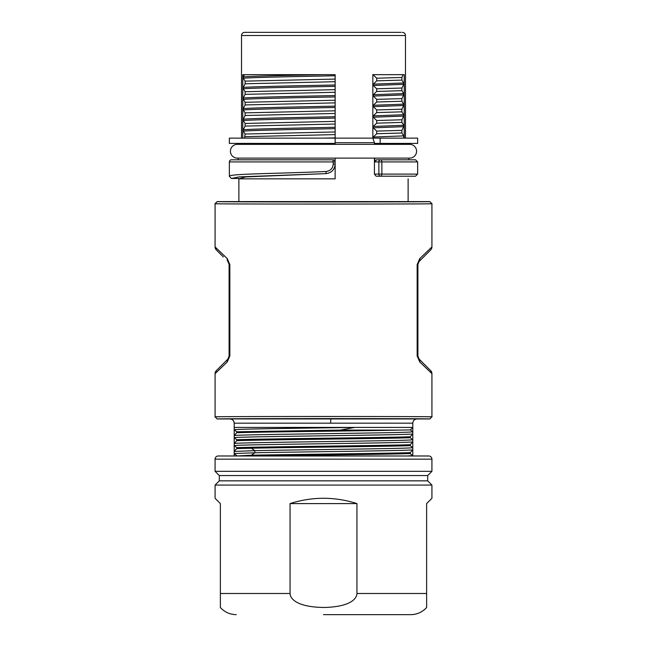 <?xml version="1.0" encoding="UTF-8"?>
<svg xmlns="http://www.w3.org/2000/svg" width="647" height="647" viewBox="0 0 647 647"><rect width="100%" height="100%" fill="white"/><g stroke="black" fill="none" stroke-linecap="round" stroke-linejoin="round"><path stroke-width="0.97" d="M241.525 138.126L241.525 35.52A3.17 3.17 0 0 1 244.695 32.35L401.108 32.35M248.052 138.126L242.771 138.126L242.771 74.664L335.138 74.664L335.138 76.888M316.051 74.664L308.643 74.664M301.316 74.664L294.134 74.664M287.147 74.664L267.818 74.664M262.156 74.664L256.948 74.664M252.265 74.664L248.125 74.664M335.138 77.996L335.138 82.824M335.138 83.924L335.138 87.426M335.138 88.534L335.138 93.346M335.138 94.438L335.138 98.045M335.138 99.153L335.138 103.957M335.138 105.057L335.138 108.583M335.138 109.691L335.138 114.519M335.138 115.611L335.138 119.218M335.138 120.318L335.138 125.089M335.138 126.181L335.138 129.796M335.138 130.896L335.138 135.708M335.138 136.808L335.138 137.884L322.764 138.126M244.517 138.126L245.108 134.026L243.28 131.123C252.176 130.33 294.563 129.473 335.138 128.672L335.138 138.126L229.362 138.126L229.362 143.416L335.138 143.416L335.138 138.126L372.834 138.126L374.427 142.72L374.427 144.362M387.674 74.664L372.834 74.664L372.834 138.135M404.229 138.126L404.229 74.664L400.161 74.664M396.562 74.664L392.389 74.664M238.161 144.362L238.161 143.416M237.295 158.111A6.874 6.874 0 0 1 230.413 151.236A6.874 6.874 0 0 1 237.295 144.362L409.705 144.362A6.874 6.874 0 0 1 416.587 151.236A6.874 6.874 0 0 1 409.705 158.111L237.295 158.111M238.88 201.589L429.802 201.589C436.393 202.074 210.566 202.074 217.198 201.589L238.88 201.589L238.88 178.467L231.472 178.467L229.362 176.348L229.362 161.928A2.119 2.119 0 0 1 231.472 159.809L333.019 159.809A2.119 2.119 0 0 1 333.472 159.858L333.019 159.809L333.237 164.095C332.825 168.43 330.423 170.897 326.023 171.495L323.5 171.609C273.236 173.744 228.059 173.808 229.362 176.348M335.138 163.157L335.138 178.847L238.88 178.847L245.658 176.922L323.5 173.728L239.115 176.906L231.472 178.467M238.161 159.809L238.161 158.111M335.138 158.111L335.081 161.459M333.318 159.833A2.119 2.119 0 0 1 335.138 161.928L335.138 164.095C334.636 169.66 331.62 172.83 326.072 173.606L323.5 173.728M408.12 178.847L408.12 201.589M374.427 158.111L374.427 174.092L376.101 176.202L415.528 176.202L417.638 174.116L417.638 161.928L374.856 161.928L374.856 158.111M427.335 203.813L431.921 203.708C438.626 204.185 208.366 204.185 215.079 203.708L220.853 203.829M226.499 203.878L228.779 203.886M232.831 203.91L249.289 203.975M249.362 203.975L249.968 203.983M220.303 416.733L215.079 416.846C208.374 416.369 438.634 416.369 431.921 416.846L426.009 416.725M420.582 416.684L419.094 416.676M416.975 416.66L414.824 416.644M413.231 416.636L411.128 416.628M374.508 416.522L373.473 416.522M367.164 416.506L365.814 416.506M402.555 203.959L417.59 203.894M217.198 201.589L215.079 203.708L215.079 246.911L216.316 249.904A4.23 4.23 -45 0 1 215.079 246.911L227.259 258.614L229.855 264.615L229.855 355.939L227.259 361.94L215.079 373.642A4.23 4.23 45 0 1 216.316 370.65L228.019 358.948A4.23 3.413 45 0 0 227.259 361.94L227.42 361.778M227.259 361.94L229.855 355.939L229.281 355.939L228.043 358.931M216.316 370.65L215.079 373.642L215.079 416.846L217.198 418.965C210.607 418.488 436.434 418.488 429.802 418.965L431.921 416.846L431.921 373.642L419.741 361.94L417.145 355.939L417.145 264.615L419.741 258.614L431.921 246.911A4.23 4.23 -135 0 1 430.684 249.904L418.981 261.606L430.684 249.904M429.802 418.965L229.984 418.933A4.23 4.23 180 0 1 234.198 423.17L234.198 427.424L354.75 427.424L340.273 430.085L399.215 430.085C360.112 430.967 261.081 431.848 236.729 432.738L234.198 435.568L234.198 427.424L236.673 427.424L234.61 427.497M417.032 418.933C414.468 419.183 413.053 420.599 412.802 423.17L234.198 423.17A4.23 4.214 -92.3 0 0 229.984 418.933L229.968 418.965C232.532 419.216 233.947 420.623 234.198 423.195M412.802 455.981L412.802 423.17C413.053 420.623 414.468 419.216 417.032 418.965M428.751 455.981L218.249 455.981A3.17 3.17 0 0 0 215.079 459.16L215.079 471.323L431.921 471.323L431.921 459.16A3.17 3.17 0 0 0 428.751 455.981M236.729 448.606L234.198 451.436L234.198 455.981L406.85 455.981L412.802 455.617L410.271 453.579L410.271 452.633L412.802 449.802C410.247 450.789 300.992 451.784 254.829 452.779L254.829 450.66C300.992 449.673 410.247 448.678 412.802 447.684L410.271 445.646C386.615 446.511 292.493 447.368 251.303 448.225L236.729 448.606L236.729 447.651C264 446.665 383 445.686 410.271 444.699L412.802 441.869C409.316 443.114 237.684 444.368 234.198 445.613L234.198 435.568C237.684 434.315 409.316 433.069 412.802 431.816L410.352 429.923L399.215 430.085M251.303 448.225L254.829 450.66L234.198 451.436L234.198 445.613L236.729 447.651M410.352 429.923L412.802 427.424L354.75 427.424C302.036 428.201 237.093 428.977 234.198 429.745L236.729 431.784L340.273 430.085M236.729 432.738L236.729 431.784M234.198 437.679C237.684 436.434 409.292 435.18 412.802 433.935L410.271 436.765C383 437.752 264 438.731 236.729 439.717L234.198 437.679M236.729 440.672L234.198 443.502C237.684 442.249 409.333 441.003 412.802 439.75L410.271 437.72C383 438.698 264 439.685 236.729 440.672L236.729 439.717M410.271 437.72L410.271 436.765M410.271 445.646L410.271 444.699M236.729 455.981L251.303 455.213C292.493 454.348 386.615 453.49 410.271 452.633M410.271 453.579C388.184 454.38 305.101 455.181 260.434 455.981M251.303 455.213L254.829 452.779L234.198 453.547L236.729 455.585M431.921 471.323L427.691 475.553L219.309 475.553L215.079 471.323M219.309 475.553L219.309 480.842L427.691 480.842L431.921 485.072L431.921 498.295L426.632 503.584L431.921 498.295M431.921 485.072L215.079 485.072L215.079 498.295L220.368 503.584L215.079 498.295M323.5 607.484C296.043 606.943 290.204 598.435 290.05 593.493L290.05 503.584L356.95 503.584L356.95 593.493C356.804 598.451 350.876 606.959 323.5 607.484M220.368 503.584L220.368 607.444L220.368 593.493L290.05 593.493M345.231 604.395L343.662 604.896M303.847 605.05L302.092 604.5M426.632 607.484C422.37 612.151 417.08 614.537 410.764 614.65A21.157 21.157 90 0 0 426.632 607.484L426.632 503.584M410.764 614.65L323.5 614.65M356.95 503.584C334.653 496.508 312.347 496.508 290.05 503.584M216.316 249.904L223.369 256.948M228.957 263.014L228.634 262.375M229.855 264.615L229.281 264.615L228.019 261.606A4.23 3.413 -45 0 1 227.259 258.614M223.352 363.622L228.019 358.948M228.674 358.106L229.143 356.99M229.24 356.521L229.095 264.429L229.095 356.125L227.857 359.117M417.76 264.041L418.981 261.606A4.23 3.413 -135 0 0 419.741 258.614M419.054 261.534L417.905 264.429L417.145 264.615M418.326 262.447L417.857 263.564M420.008 359.983L423.631 363.606M430.684 370.65L431.921 373.642A4.23 4.23 135 0 0 430.684 370.65L418.981 358.948A4.23 3.413 135 0 1 419.741 361.94M418.981 358.948L417.719 355.939L417.145 355.939M333.237 164.095L335.138 164.095C334.628 169.668 331.612 172.838 326.072 173.606L326.023 171.495M417.638 161.928L415.528 159.809L376.53 159.809L374.856 161.928M374.427 174.092L381.867 174.092A2.119 1.31 90 0 1 380.557 176.202L380.557 176.202A2.119 1.69 -90 0 1 378.867 174.092L378.867 161.928A2.119 1.69 -90 0 1 380.557 159.809A2.119 1.31 90 0 1 381.867 161.928L381.867 174.092L417.638 174.116M374.856 144.362L374.856 143.416L380.153 143.416L380.153 138.126L373.27 138.126L373.27 137.027L403.72 135.894L403.72 138.126M382.506 74.664L403.138 74.664L401.9 77.462L401.9 80.099L403.72 83.01L403.72 84.345L401.9 88.041L401.9 90.685L403.72 93.58L403.72 94.923L401.892 98.619L401.892 101.255L403.72 104.159L403.72 105.501L401.892 109.197L401.892 111.834L403.72 114.737L403.72 116.08L401.9 119.776L401.9 122.412L403.72 125.316L403.72 126.666L401.9 130.346L401.892 132.991L403.72 135.894M373.27 74.923L376.7 78.214L376.7 80.851L373.27 84.142L373.27 85.493L376.7 88.785L376.7 91.429L373.27 94.721L373.27 96.071L376.7 99.363L376.7 102L373.27 105.283L373.27 106.658L376.708 109.95L376.708 112.586L373.27 115.878L403.72 114.737M403.72 116.08L373.27 117.22L373.27 115.878M373.27 117.22L376.7 120.52L376.7 123.156L373.27 126.448L403.72 125.316M403.72 126.666L373.27 127.823L373.27 126.448M373.27 127.823L376.691 131.106L376.691 133.735L373.27 137.027M374.427 142.704L335.138 142.704L335.138 141.167M335.138 143.416L335.138 142.704M243.28 120.544C252.387 119.76 294.603 118.886 335.138 118.086L335.138 127.297C294.603 128.146 252.387 128.931 243.28 129.78L245.116 126.084L245.116 123.448L243.28 120.544L243.28 119.202L245.108 115.506L245.108 112.869L243.28 109.966L243.28 108.623L245.108 104.935L245.108 102.291L243.28 99.387L243.28 98.045L245.108 94.349L245.108 91.712L243.28 88.809L243.28 87.466L245.108 83.778L245.108 81.134L243.28 78.23L243.28 76.888L244.526 74.656M243.28 109.966C252.37 109.149 294.603 108.348 335.138 107.491L335.138 116.727C294.603 117.552 252.379 118.361 243.28 119.202M243.28 99.387C252.379 98.579 294.603 97.737 335.138 96.929L335.138 106.148C294.595 106.949 252.346 107.79 243.28 108.623M243.28 88.809C252.225 88 294.571 87.175 335.138 86.342L335.138 95.554C294.587 96.419 252.281 97.187 243.28 98.045M243.28 78.23C252.387 77.422 294.603 76.581 335.138 75.772L335.138 85C294.603 85.792 252.379 86.633 243.28 87.466M267.502 138.126L261.865 138.126M256.73 138.126L252.112 138.126M243.28 131.123L243.28 129.78M243.28 76.888C251.667 76.128 286.572 75.392 323.5 74.656M335.138 79.08L245.108 81.134M245.108 83.778L335.138 81.716M335.138 89.65L245.108 91.712M245.108 94.349L335.13 92.286M335.138 100.228L245.108 102.291M245.108 104.935L335.138 102.873M335.138 110.807L245.108 112.869M335.138 113.451L245.108 115.506M335.13 121.385L245.116 123.448M335.13 124.03L245.132 126.084M335.13 131.964L245.108 134.026M335.13 134.608L245.116 136.663M404.229 74.664L403.138 74.664M380.153 143.416L417.638 143.416L417.638 138.126L380.153 138.126M376.691 133.735L401.892 132.991M401.9 130.346L376.691 131.106M401.9 122.412L376.7 123.156M401.9 119.776L376.7 120.52M376.708 112.586L401.892 111.834M401.892 109.197L376.708 109.95M373.27 106.658L403.72 105.501M403.72 104.159L373.27 105.283M376.7 102L401.892 101.255M401.892 98.619L376.7 99.363M403.72 94.923L373.27 96.071M403.72 93.58L373.27 94.721M376.7 91.429L401.9 90.685M401.9 88.041L376.7 88.785M403.72 84.345L373.27 85.493M403.72 83.01L373.27 84.142M376.7 80.851L401.9 80.099M401.9 77.462L376.7 78.214M241.525 35.52L405.475 35.52C405.305 33.612 404.246 32.552 402.305 32.35M431.921 246.911L431.921 203.708L429.802 201.589M217.198 418.965L229.968 418.965M330.916 418.633L330.577 422.871M431.921 459.16L215.079 459.16M356.95 593.493L426.632 593.493M227.857 261.437L229.095 264.429M417.905 264.429L417.905 356.125L417.719 264.615M417.905 356.125L419.143 359.117M334.879 160.917A2.119 2.119 0 0 1 335.138 161.928L229.362 161.928M405.475 138.126L405.475 35.52M427.691 475.553L427.691 480.842M219.309 480.842L215.079 485.072M220.368 607.484C224.63 612.143 229.92 614.537 236.236 614.65M326.072 173.606L323.896 173.703M408.839 159.809L408.839 158.111M408.839 144.362L408.839 143.416"/></g></svg>

